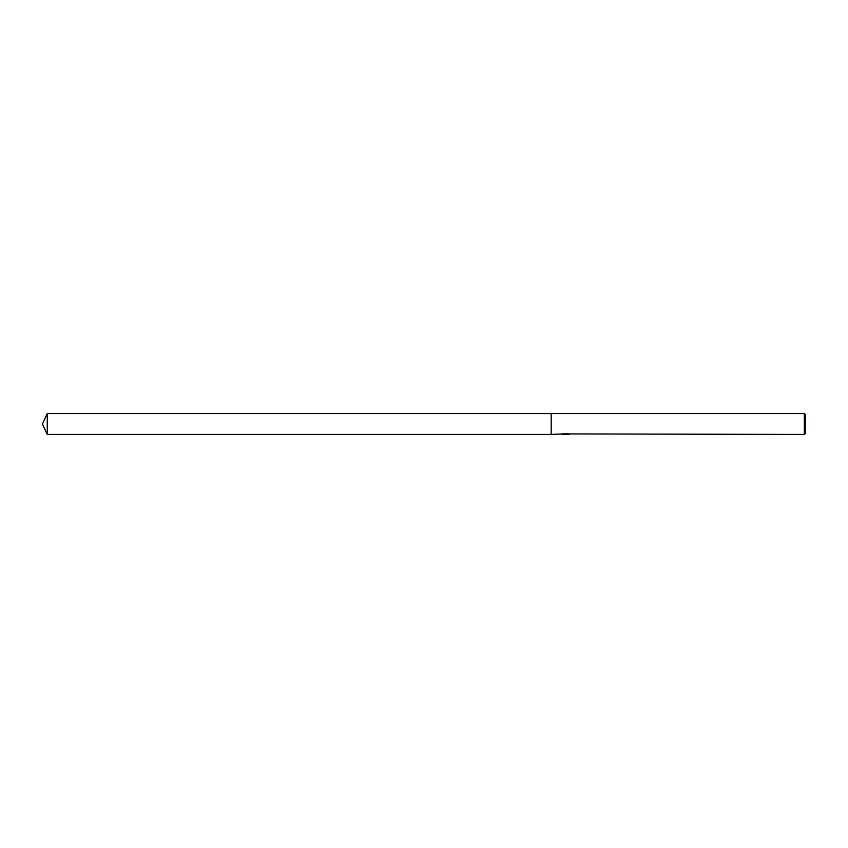 <?xml version="1.0" encoding="UTF-8"?>
<svg xmlns="http://www.w3.org/2000/svg" width="848" height="848" viewBox="0 0 848 848"><rect width="100%" height="100%" fill="white"/><g stroke="black" fill="none" stroke-linecap="round" stroke-linejoin="round"><path stroke-width="1.27" d="M566.358 434.229L563.856 434.303M804.328 434.43L804.328 413.57L805.6 414.842L805.6 433.158L804.328 434.43L567.98 433.922M562.913 433.922L551.2 434.43L551.2 413.57L804.328 413.57M566.4 434.165L561.991 434.187M561.62 434.314L563.846 433.731M563.178 433.858L567.694 433.858M567.036 433.731L569.262 434.314M569.485 434.293C565.669 434.324 565.669 434.356 569.485 434.388M42.4 424L47.265 413.57L551.2 413.57L551.2 434.43L47.265 434.43L42.4 424M47.265 434.43L47.265 413.57"/></g></svg>
